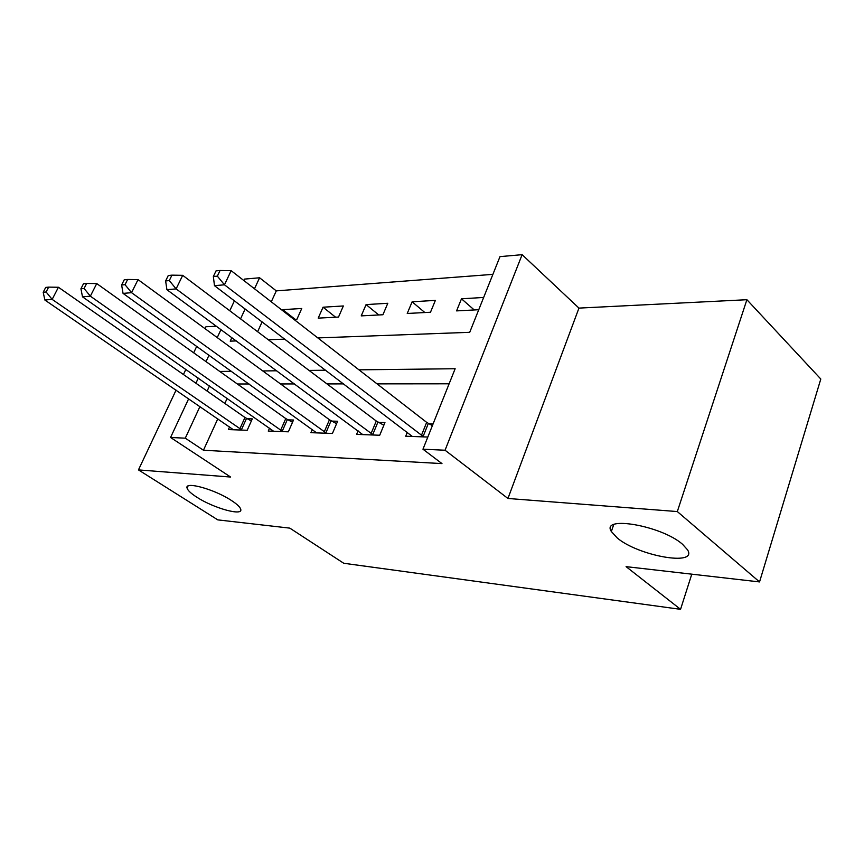 <?xml version="1.0" encoding="UTF-8"?>
<svg xmlns="http://www.w3.org/2000/svg" width="864" height="864" viewBox="0 0 864 864"><rect width="100%" height="100%" fill="white"/><g stroke="black" fill="none" stroke-linecap="round" stroke-linejoin="round"><path stroke-width="1.3" d="M617.209 537.937L611.345 531.511C600.566 515.225 661.414 525.539 682.528 544.266L687.55 549.839C698.144 566.698 638.096 555.93 617.209 537.937M196.765 497.167C191.009 493.474 187.79 490.46 187.078 488.128C184.216 480.902 214.672 489.283 231.509 500.537C236.941 504.09 239.998 506.974 240.7 509.177C243.486 516.51 213.57 508.194 196.765 497.167M317.822 337.921L469.714 332.316L499.986 256.63L522.126 254.675L445.057 450.23L422.96 449.204L455.144 368.734L358.96 369.835M578.956 308.102L507.946 498.474L677.322 511.564L759.542 581.926L820.8 379.026L746.896 299.711L578.956 308.102L522.126 254.675M216.421 326.236L205.956 326.754L205.049 328.676M243.886 280.552L244.566 279.094L259.589 277.776L254.491 288.781M492.89 274.363L276.286 290.876L259.589 277.776M677.322 511.564L746.896 299.711M196.711 346.356L193.676 352.804M185.857 369.382L183.438 374.522M176.072 390.128L138.456 469.908L230.602 477.036L170.564 437.486L188.654 398.768M759.542 581.926L626.087 566.644L680.551 609.325L343.742 563.263L289.818 528.131L217.793 519.88L138.456 469.908M276.286 290.876L271.285 301.806M262.116 321.872L257.623 331.711M293.954 319.399L296.935 319.248L301.752 308.491L282.701 309.647L282.366 310.403M318.211 318.125L338.504 317.066L343.354 305.964L323.05 307.206L318.211 318.125M361.228 315.878L382.925 314.744L387.796 303.275L366.088 304.592L361.228 315.878M407.236 313.47L430.488 312.25L435.38 300.38L412.128 301.795L407.236 313.47M483.656 297.454L461.484 298.804L456.581 310.889L478.753 309.722M217.814 418.792L203.45 450.23L441.979 463.601L422.96 449.204M449.118 383.8L377.039 383.864M343.688 383.897L326.981 383.908M294.592 383.94L280.541 383.951M249.048 383.972L237.341 383.983M227.156 398.369L224.834 403.423M229.597 426.892L228.388 429.57L247.19 430.283L252.299 418.878L247.136 418.727M269.546 428.134L268.25 431.071L288.349 431.816L293.512 420.023L287.982 419.872M312.282 429.44L310.889 432.67L332.424 433.469L337.619 421.254L331.7 421.092M358.085 430.812L356.594 434.376L379.717 435.251L384.944 422.582L378.594 422.399M407.311 432.259L405.713 436.223L427.82 437.044M433.069 423.922L429.019 423.814M680.551 609.325L691.783 574.171M507.946 498.474L445.057 450.23M203.45 450.23L185.285 438.178L170.564 437.486M231.865 337.63L230.224 341.15L236.326 340.924M268.304 339.746L284.818 339.142M245.138 308.966L240.559 318.859M195.912 383.238L198.299 378.119M206.01 361.616L209.012 355.19M217.231 337.597L220.968 329.594M229.77 310.748L234.414 300.823M209.477 385.96L207.112 391.057M199.951 406.523L185.285 438.178M325.706 370.224L309.053 370.418M276.772 370.786L262.786 370.948M231.433 371.315L219.78 371.444M295.175 319.334L282.701 309.647M474.25 309.96L461.484 298.804M424.85 312.541L412.128 301.795M378.745 314.96L366.088 304.592M335.621 317.218L323.05 307.206M239.846 428.836L244.966 417.474L58.428 287.258L52.164 299.398L242.039 430.088M46.116 291.989L48.643 287.129L45.716 287.41L43.2 292.259L46.116 291.989L52.164 299.398L44.852 300.013L233.42 429.764M244.966 417.474L251.37 420.941M58.428 287.258L48.643 287.129M43.2 292.259L44.852 300.013M280.606 430.326L285.768 418.576L96.736 283.576L90.353 296.168L282.841 431.611M84.078 288.468L86.648 283.435L83.495 283.748L80.935 288.76L84.078 288.468L90.353 296.168L82.49 296.827L273.64 431.266M285.768 418.576L292.529 422.258M96.736 283.576L86.648 283.435M80.935 288.76L82.49 296.827M324.238 431.914L329.443 419.753L138.035 279.612L131.555 292.68L326.516 433.253M125.021 284.688L127.624 279.461L124.232 279.785L121.63 285.001L125.021 284.688L131.555 292.68L123.055 293.393L316.656 432.886M329.443 419.753L336.582 423.684M138.035 279.612L127.624 279.461M121.63 285.001L123.055 293.393M371.045 433.62L376.283 421.016L182.693 275.324L176.116 288.9L373.367 435.002M169.301 280.584L171.947 275.152L168.275 275.508L165.629 280.93L169.301 280.584L176.116 288.9L166.914 289.688L362.783 434.614M376.283 421.016L383.854 425.218M182.693 275.324L171.947 275.152M165.629 280.93L166.914 289.688M421.405 435.456L426.665 422.366L231.142 270.67L224.467 284.807L423.77 436.892M217.35 276.145L220.039 270.486L216.043 270.875L213.354 276.512L217.35 276.145L224.467 284.807L214.466 285.66L412.376 436.471M426.665 422.366L432.389 425.639M231.142 270.67L220.039 270.486M213.354 276.512L214.466 285.66M241.423 429.764L246.521 418.414M282.204 431.287L287.356 419.537M325.868 432.907L331.063 420.746M372.708 434.657L377.935 422.053M423.09 436.525L428.339 423.446M611.345 531.511L613.71 524.642M187.078 488.128L188.039 486.032"/></g></svg>
